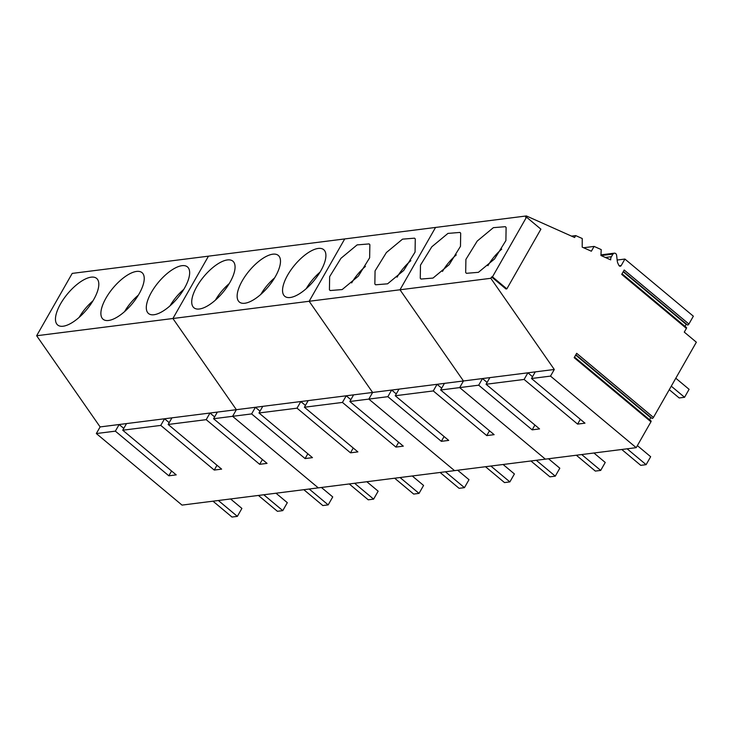 <?xml version="1.0" encoding="UTF-8"?>
<svg xmlns="http://www.w3.org/2000/svg" width="733" height="733" viewBox="0 0 733 733"><rect width="100%" height="100%" fill="white"/><g stroke="black" fill="none" stroke-linecap="round" stroke-linejoin="round"><path stroke-width="1.1" d="M501.702 249.165A27.891 11.389 -50.1 0 0 487.903 265.685M456.283 254.91A27.891 11.389 -50.1 0 0 442.485 271.43M410.865 260.655A27.891 11.389 -50.1 0 0 397.066 277.175M365.446 266.4A27.891 11.389 -50.1 0 0 351.648 282.92M320.028 272.145A27.891 11.389 -50.1 0 0 306.229 288.665M274.609 277.889A27.891 11.389 -50.1 0 0 260.811 294.409M229.191 283.634A27.891 11.389 -50.1 0 0 215.392 300.154M183.772 289.379A27.891 11.389 -50.1 0 0 169.983 305.899M138.354 295.124A27.891 11.389 -50.1 0 0 124.564 311.644M92.935 300.869A27.891 11.389 -50.1 0 0 79.146 317.389M669.266 389.681L679.189 397.964L684.558 397.286L671.263 386.181M684.558 397.286L689.093 389.324L675.799 378.228M627.118 448.807L646.121 464.667L640.752 465.345L621.758 449.485M637.362 445.609L650.657 456.714L646.121 464.667M581.7 454.552L600.703 470.412L595.333 471.09L576.34 455.23M593.922 453.003L605.238 462.459L600.703 470.412M536.281 460.297L555.284 476.157L549.924 476.835L530.921 460.975M548.504 458.748L559.82 468.204L555.284 476.157M490.863 466.041L509.866 481.902L504.506 482.58L485.503 466.719M503.085 464.493L514.41 473.949L509.866 481.902M445.444 471.786L464.447 487.647L459.087 488.325L440.084 472.464M457.667 470.238L468.992 479.694L464.447 487.647M400.035 477.531L419.029 493.391L413.669 494.069L394.666 478.209M412.248 475.983L423.573 485.438L419.029 493.391M354.616 483.276L373.61 499.136L368.25 499.814L349.247 483.954M366.83 481.728L378.155 491.183L373.61 499.136M309.198 489.021L328.192 504.881L322.832 505.559L303.829 489.699M321.411 487.472L332.736 496.928L328.192 504.881M263.779 494.766L282.782 510.626L277.413 511.304L258.41 495.444M276.002 493.217L287.318 502.673L282.782 510.626M218.361 500.511L237.364 516.371L231.994 517.049L212.991 501.189M230.583 498.962L241.899 508.418L237.364 516.371M653.451 417.416L696.35 342.201L684.274 332.113L686.39 328.402L621.694 274.38L624.186 270.001L688.892 324.023L693.354 316.198L624.91 259.051L621.208 265.557A1.64 1.374 82.8 0 1 618.863 265.346L617.956 263.44A6.57 5.488 82.8 0 1 617.259 260.994L616.618 255.322A2.382 1.988 82.8 0 0 613.017 254.076L611.404 256.697A4.682 3.912 82.8 0 0 610.699 259.867L600.932 255.496L601.225 249.596L594.106 246.416L591.366 251.217L582.194 247.122L582.24 238.518L575.707 235.595L574.617 237.51L526.386 215.951L525.634 217.27L526.523 217.16L540.899 229.163L506.851 288.857L505.962 288.976L491.586 276.964L490.826 278.293L554.295 369.478L550.51 376.111L636.198 447.661L650.95 421.787L574.177 357.677L576.669 353.306L653.451 417.416A1.145 0.467 129.9 0 1 652.086 418.378L575.863 354.726M575.662 355.074L650.721 417.755A1.31 0.541 129.9 0 1 650.95 417.425M650.721 417.755L649.585 419.752M574.516 357.072L651.06 420.989A1.145 0.467 129.9 0 1 650.95 421.787M636.198 447.661L182.022 505.101L96.335 433.551L115.356 431.151L168.837 475.809L176.213 474.874L122.732 430.216L126.516 423.582L100.119 426.927L96.335 433.551M526.386 215.951L435.549 227.441L399.989 289.782L463.458 380.968L459.673 387.601L545.361 459.142L459.673 387.601L440.652 390.002L494.134 434.66L486.758 435.594L489.497 430.793M550.51 376.111L531.489 378.512L584.971 423.17L577.595 424.105L580.334 419.303M478.695 385.191L482.479 378.558L463.458 380.968L459.673 387.601L478.695 385.191L532.176 429.85L539.552 428.915L486.071 384.257L524.113 379.447L577.595 424.105M688.892 324.023A1.145 0.467 129.9 0 1 687.527 324.985L623.38 271.421M623.178 271.778L686.161 324.371A1.31 0.541 129.9 0 1 686.381 324.032M686.161 324.371L685.025 326.368M622.033 273.766L686.5 327.596A1.145 0.467 129.9 0 1 686.39 328.402M487.115 382.434L482.479 378.558L554.295 369.478M490.826 278.293L399.989 289.782L463.458 380.968L372.621 392.457L368.836 399.091L454.524 470.632L368.836 399.091L349.824 401.492L353.599 394.858L236.374 409.692L232.59 416.317L318.278 487.866L232.59 416.317L213.569 418.726L217.353 412.093L126.516 423.582M491.586 276.964L492.475 276.854L526.523 217.16M465.684 272.529L466.435 273.308L478.429 272.328L494.564 258.941L505.898 240.58L506.109 227.45L505.367 226.68L493.373 227.661L477.229 241.047L465.904 259.4L465.684 272.529M420.266 278.274L421.017 279.053L433.011 278.073L449.155 264.686L460.48 246.325L460.691 233.195L459.948 232.425L447.955 233.406L431.81 246.792L420.485 265.144L420.266 278.274M575.707 235.595L571.52 236.127M594.106 246.416L583.587 247.745M624.91 259.051L617.149 260.032M492.475 276.854L506.851 288.857M531.489 378.512L535.273 371.878M524.113 379.447L527.897 372.813L532.534 376.689M486.071 384.257L489.855 377.623M532.176 429.85L534.916 425.048M353.599 394.858L372.621 392.457L309.152 301.272L172.906 318.507L208.465 256.165L344.721 238.931L309.152 301.272L399.989 289.782L435.549 227.441L344.721 238.931L309.152 301.272L372.621 392.457L368.836 399.091L387.858 396.681L441.339 441.339L448.715 440.405L395.234 395.747L399.018 389.113M395.234 395.747L433.276 390.936L486.758 435.594M387.858 396.681L391.642 390.048L396.278 393.923M374.847 284.019L375.598 284.798L387.592 283.818L403.736 270.431L415.061 252.07L415.281 238.94L414.53 238.17L402.536 239.15L386.392 252.537L375.067 270.889L374.847 284.019M329.429 289.764L330.18 290.543L342.174 289.562L358.318 276.176L369.643 257.814L369.863 244.685L369.111 243.915L357.118 244.895L340.973 258.282L329.648 276.634L329.429 289.764M440.652 390.002L444.436 383.368M433.276 390.936L437.06 384.303L441.697 388.178M441.339 441.339L444.079 436.529M349.824 401.492L403.297 446.15L395.921 447.084L398.66 442.274M217.353 412.093L236.374 409.692L172.906 318.507L36.65 335.741L72.21 273.4L208.465 256.165L172.906 318.507L236.374 409.692L232.59 416.317L251.611 413.916L305.093 458.574L312.469 457.639L258.987 412.981L297.03 408.171L350.502 452.829L357.878 451.894L304.406 407.236L342.439 402.426L395.921 447.084M342.439 402.426L346.223 395.793L350.86 399.668M304.406 407.236L308.181 400.603M350.502 452.829L353.251 448.019M297.03 408.171L300.805 401.537L305.441 405.413M258.987 412.981L262.771 406.348M305.093 458.574L307.833 453.764M251.611 413.916L255.396 407.282L260.032 411.158M324.444 250.429A30.374 12.397 129.9 0 1 312.899 281.921A30.374 12.397 129.9 0 1 284.761 296.288A30.374 12.397 129.9 0 1 284.01 295.509A30.374 12.397 129.9 0 1 295.555 264.027A30.374 12.397 129.9 0 1 323.693 249.66A30.374 12.397 129.9 0 1 324.444 250.429M279.026 256.174A30.374 12.397 129.9 0 1 267.481 287.666A30.374 12.397 129.9 0 1 239.343 302.033A30.374 12.397 129.9 0 1 238.601 301.254A30.374 12.397 129.9 0 1 250.136 269.771A30.374 12.397 129.9 0 1 278.274 255.405A30.374 12.397 129.9 0 1 279.026 256.174M193.182 306.999A30.374 12.397 129.9 0 1 204.727 275.516A30.374 12.397 129.9 0 1 232.856 261.15A30.374 12.397 129.9 0 1 233.607 261.919A30.374 12.397 129.9 0 1 222.062 293.411A30.374 12.397 129.9 0 1 193.924 307.778A30.374 12.397 129.9 0 1 193.182 306.999M213.569 418.726L267.05 463.384L259.674 464.319L262.414 459.509M122.732 430.216L160.774 425.406L214.256 470.064L221.632 469.129L168.15 424.471L206.193 419.661L259.674 464.319M36.65 335.741L100.119 426.927M206.193 419.661L209.977 413.027L214.613 416.894M168.15 424.471L171.934 417.837M214.256 470.064L216.995 465.253M160.774 425.406L164.559 418.772L169.195 422.639M168.837 475.809L171.577 470.998M115.356 431.151L119.14 424.517L123.776 428.384M188.189 267.664A30.374 12.397 129.9 0 1 176.644 299.156A30.374 12.397 129.9 0 1 148.506 313.513A30.374 12.397 129.9 0 1 147.764 312.744A30.374 12.397 129.9 0 1 159.308 281.261A30.374 12.397 129.9 0 1 187.437 266.894A30.374 12.397 129.9 0 1 188.189 267.664M142.77 273.409A30.374 12.397 129.9 0 1 131.225 304.901A30.374 12.397 129.9 0 1 103.096 319.258A30.374 12.397 129.9 0 1 102.345 318.489A30.374 12.397 129.9 0 1 113.89 287.006A30.374 12.397 129.9 0 1 142.019 272.639A30.374 12.397 129.9 0 1 142.77 273.409M56.927 324.233A30.374 12.397 129.9 0 1 68.471 292.751A30.374 12.397 129.9 0 1 96.6 278.384A30.374 12.397 129.9 0 1 97.352 279.154A30.374 12.397 129.9 0 1 85.807 310.645A30.374 12.397 129.9 0 1 57.678 325.003A30.374 12.397 129.9 0 1 56.927 324.233M605.33 257.466L611.404 256.697M601.115 255.579L613.017 254.076M619.183 265.804L621.208 265.557M600.968 254.864L614.346 253.169"/></g></svg>
